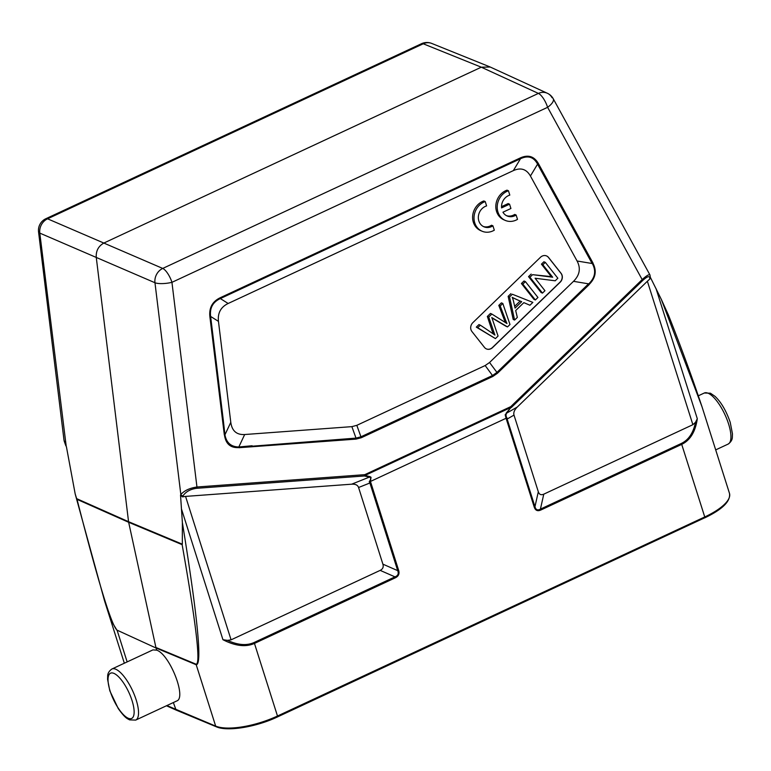 <?xml version="1.0" encoding="UTF-8"?>
<svg xmlns="http://www.w3.org/2000/svg" width="771" height="771" viewBox="0 0 771 771"><rect width="100%" height="100%" fill="white"/><g stroke="black" fill="none" stroke-linecap="round" stroke-linejoin="round"><path stroke-width="1.16" d="M492.929 225.836A11.208 9.85 -66.7 0 1 483.966 226.809A11.208 9.85 -66.7 0 1 478.425 216.025A11.208 9.85 -66.7 0 1 486.607 205.915L485.229 201.568L483.822 200.961A16.008 14.071 113.3 0 0 472.7 215.552A16.008 14.071 113.3 0 0 480.661 230.616L482.068 231.213A16.008 14.071 113.3 0 0 494.307 230.182L492.929 225.836L491.522 225.238A11.208 9.85 -66.7 0 1 483.272 226.472M592.224 263.528L577.084 261.003L530.429 176.019C526.477 169.1 520.782 167.297 513.341 170.622L228.158 303.485C220.795 307.06 217.557 313.016 218.453 321.362L230.789 422.335L224.939 434.796C226.414 442.776 231.04 446.843 238.827 446.978L244.677 434.526C236.601 434.969 231.975 430.902 230.789 422.335M244.677 434.526L351.875 426.642L356.819 425.332L485.171 365.541L489.556 362.495L573.508 281.328L588.649 283.853M577.084 261.003C580.939 268.327 579.744 275.102 573.508 281.328M472.864 322.644A6.409 5.628 113.3 0 0 471.939 331.54L484.477 347.413A6.409 5.628 113.3 0 0 486.453 348.935A6.409 5.628 113.3 0 0 492.563 347.586L560.17 282.225A6.409 5.628 113.3 0 0 561.095 273.339L548.557 257.466A6.409 5.628 113.3 0 0 546.581 255.943A6.409 5.628 113.3 0 0 540.471 257.283L472.864 322.644M516.127 215.032A11.208 9.85 -66.7 0 1 507.173 215.996A11.208 9.85 -66.7 0 1 502.952 212.208L510.922 208.498L509.554 204.18L501.584 207.891A11.208 9.85 -66.7 0 1 509.814 195.102L508.436 190.755A16.008 14.071 113.3 0 0 497.314 205.346A16.008 14.071 113.3 0 0 505.265 220.41A16.008 14.071 113.3 0 0 517.505 219.369L516.127 215.032L514.729 214.425A11.208 9.85 -66.7 0 1 506.48 215.658M508.436 190.755L507.029 190.158A16.008 14.071 113.3 0 0 495.907 204.739A16.008 14.071 113.3 0 0 503.868 219.802L505.265 220.41M509.554 204.18L508.156 203.573L501.535 206.657M224.718 434.68L223.339 420.484L224.939 434.796M239.039 447.575C230.49 448.124 225.624 443.845 224.438 434.757M356.819 425.332L360.944 436.8L356 438.111L239.01 447.228M252.127 445.744L238.827 446.978M223.339 420.484L210.628 316.447A1.918 0.511 173 0 1 209.885 316.708C208.941 307.86 212.372 301.548 220.178 297.76A1.918 0.655 65 0 1 220.342 298.57C212.825 302.049 209.587 308.005 210.628 316.447L218.453 321.362M513.341 170.622L520.483 158.739A1.918 0.655 -115 0 0 520.319 157.92C528.212 154.402 534.255 156.311 538.437 163.645A1.918 0.752 151.2 0 1 537.57 164.136C533.763 156.976 528.068 155.183 520.483 158.739L220.342 298.57L228.158 303.485M480.343 325.189L478.936 324.581L476.305 327.126L477.712 327.723L480.343 325.189A714.958 628.317 -66.7 0 1 494.905 335.067L488.747 317.054L491.859 314.048L506.961 323.521A93.705 82.352 -66.7 0 1 505.207 319.136L500.206 305.981L502.808 303.466L509.988 324.514L507.501 326.914L506.094 326.316A6592.985 5794.026 113.3 0 1 491.888 317.864M476.305 327.126L495.425 338.594L477.712 327.723M507.501 326.914A6592.985 5794.026 -66.7 0 1 491.763 317.556A44.111 38.762 -66.7 0 1 492.65 319.955A3214.309 2824.79 113.3 0 0 498.066 336.04L495.425 338.594M500.206 305.981L498.798 305.374L501.401 302.858L502.808 303.466M498.798 305.374L503.8 318.529A93.705 82.352 113.3 0 0 505.227 322.143M505.207 319.136L503.8 318.529M491.859 314.048L490.462 313.44L487.339 316.457L488.747 317.054M487.339 316.457L492.091 330.769L493.498 331.366M492.11 330.769L493.305 333.949M520.146 301.037L514.671 306.328M512.272 297.471A167.779 147.444 113.3 0 0 518.083 300.15L519.625 300.815A167.779 147.444 -66.7 0 1 512.214 297.336A24.499 21.53 -66.7 0 1 513.563 301.461L515.076 308.101L521.697 301.692A167.779 147.444 -66.7 0 1 519.625 300.815M515.683 310.53L517.331 317.411L514.594 320.061L509.554 296.941L512.339 294.243L532.857 302.396L529.918 305.239L523.846 302.637L515.683 310.53M512.339 294.243L532.857 302.396M510.932 293.645L508.147 296.334L509.554 296.941M508.147 296.334L513.187 319.454L514.594 320.061M522.825 284.113L521.418 283.506L524.01 281.001L525.408 281.608L537.946 297.481L535.363 299.977L522.825 284.113L525.408 281.608M521.418 283.506L533.956 299.379L535.363 299.977M535.093 278.235L544.943 290.715L542.466 293.105L529.937 277.232L532.588 274.669L552.682 277.223L542.832 264.761L545.309 262.362L557.847 278.235L555.197 280.798L535.093 278.235M542.832 264.761L541.435 264.154L543.912 261.764L545.309 262.362M541.435 264.154L551.275 276.616L552.682 277.223M551.275 276.616L532.588 274.669M531.18 274.062L528.53 276.625L529.937 277.232M528.53 276.625L541.069 292.498L542.466 293.105M546.514 255.914A6.409 5.628 -66.7 0 1 548.412 257.398L560.951 273.271A6.409 5.628 -66.7 0 1 560.025 282.167L492.428 347.528A6.409 5.628 -66.7 0 1 486.385 348.906M588.601 283.795L496.89 372.47L492.496 375.516L360.944 436.8A1.918 0.655 65 0 1 361.329 437.716L492.881 376.431A1.918 0.655 -115 0 0 492.496 375.516L485.171 365.541M588.707 283.911C595.135 277.695 596.33 270.891 592.292 263.499M592.205 263.48L592.957 263.046M592.88 263.104C596.937 270.804 595.684 277.926 589.131 284.47M489.556 362.495L497.536 373.203L589.208 284.566L588.61 283.892M490.231 67.029L481.297 67.193L104.018 242.961C98.486 246.036 95.893 250.797 96.25 257.263L128.555 521.697L182.332 544.191L182.37 522.545L180.53 495.098L182.448 496.871L185.57 496.399L231.078 639.843L380.17 570.376C382.83 569.075 383.746 567.003 382.898 564.16L358.582 487.503C357.725 485.075 355.412 483.966 351.663 484.188L185.57 496.399M370.456 481.518L369.251 481.73C371.044 479.157 371.102 477.615 369.415 477.095L369.916 476.594L371.024 477.249L370.456 481.461L506.075 418.277L505.178 414.75L506.557 413.198C505.757 414.808 505.882 416.379 506.942 417.93L507.154 419.038A1.918 0.646 162.4 0 1 506.451 419.472L534.255 507.135A1.918 0.646 -17.6 0 0 534.958 506.701C535.826 509.872 537.647 510.672 540.423 509.111A1.918 0.655 65 0 1 540.808 510.026C537.58 511.452 535.392 510.489 534.255 507.135M647.37 281.251L517.302 407.011C514.402 409.902 513.293 412.601 513.997 415.097L538.312 491.753C539.257 494.548 541.078 495.348 543.777 494.163L692.878 424.696L647.37 281.251L649.963 278.88L650.329 277.281A1.918 1.783 -173.5 0 1 649.78 278.341C649.693 275.575 647.332 276.297 642.696 280.49L642.176 279.574C646.512 275.661 649.105 274.119 649.953 274.939L553.231 98.727A12.808 5.04 151.2 0 1 547.612 107.314A12.808 4.356 -115 0 0 538.399 93.407A12.808 11.247 -65.3 0 1 547.294 93.233A12.808 11.247 -65.3 0 1 547.343 93.252A12.808 11.247 -65.3 0 1 552.075 97.724M543.777 494.163L540.423 509.111L681.333 443.46C688.599 439.962 693.312 432.916 695.49 422.325L692.878 424.696M506.094 418.325L506.942 417.93M517.302 407.011L506.557 413.198L510.922 407.464L506.2 413.102M695.49 422.325L697.302 418.711C695.452 431.664 690.257 440.222 681.718 444.375L540.808 510.026M649.963 274.977L650.329 277.281L661.325 299.408L701.976 406.664L729.482 493.363C730.754 501.198 722.504 509.371 704.723 517.881L704.752 516.956A48.033 16.095 -17.6 0 0 729.482 493.363M661.325 299.408L668.486 315.166M66.412 446.727L75.192 493.98L104.548 600.84L112.2 622.39L117.259 630.726L127.148 661.904M182.332 544.191L182.139 544.654C196.393 625.522 200.98 665.344 195.911 664.13M182.139 544.654L128.661 522.285L155.906 647.467L196.056 664.197A6.409 5.609 -67.4 0 0 196.21 664.747C202.33 664.891 197.723 617.494 182.37 522.545M173.35 702.554L176.096 710.062L216.266 726.774A1.282 1.118 -67.4 0 1 215.668 726.099L196.21 664.747L156.05 648.016L117.115 630.177C111.66 626.081 98.302 582.471 77.023 499.348M77.033 499.348L76.647 498.644L128.555 521.697L128.661 522.285L77.033 499.357M75.192 493.98L76.647 498.644M431.779 43.446A12.808 11.266 112 0 0 431.731 43.427A12.808 11.266 112 0 0 423.24 43.783L47.571 218.81A12.808 11.324 113.2 0 0 39.803 233.112A12.808 3.383 173 0 1 38.55 231.888L64.012 440.251L65.68 444.906A1.918 0.964 152.2 0 0 65.699 445.387L66.248 446.428M180.53 495.098L180.838 494.529C184.317 490.587 189.685 488.072 196.952 487.002A1.918 0.829 85.8 0 1 196.615 488.313C190.427 489.151 185.907 491.647 183.055 495.782A1.918 1.609 -151 0 1 180.838 494.529L154.961 282.735A12.808 11.189 -66.6 0 1 162.729 268.433L47.571 218.81A12.808 4.356 65 0 0 45.855 218.723L421.535 43.696A12.808 4.356 -115 0 1 423.24 43.783L481.297 67.193L538.399 93.407L162.729 268.433A12.808 4.356 65 0 1 171.943 282.331A12.808 3.383 173 0 1 154.961 282.735L39.803 233.112L66.161 445.811M369.916 476.594L364.924 475.476A1.918 0.655 65 0 0 364.76 474.666L196.952 487.002L171.943 282.331L547.612 107.314L642.176 279.574L510.759 406.645A1.918 0.655 -115 0 1 510.922 407.464L364.924 475.476A1.918 1.407 102.6 0 1 364.423 475.977A1.918 0.829 -94.2 0 0 364.76 474.666L510.759 406.645L511.279 407.56L642.696 280.49M369.242 481.711L369.897 482.993A1.918 0.646 162.4 0 0 370.832 482.656L370.331 481.538M382.898 564.16L397.701 570.646A1.918 0.646 -17.6 0 0 398.636 570.318C399.648 573.73 398.559 576.216 395.369 577.787A1.918 0.655 -115 0 0 394.974 576.872C398 575.735 398.915 573.653 397.701 570.646L369.897 482.993L358.582 487.503M152.937 649.895L156.735 650.165C169.736 654.444 186.833 697.871 176.732 700.974M117.115 630.177L156.05 648.016L156.735 650.165M395.369 577.787L254.459 643.428C245.766 647.303 235.261 646.059 222.944 639.708L227.474 640.364C237.844 645.115 246.71 645.828 254.064 642.522A1.918 0.655 65 0 1 254.459 643.428L277.483 716.018L704.752 516.956L681.718 444.375A1.918 0.655 -115 0 0 681.333 443.46M231.078 639.843L227.474 640.364M485.229 201.568A16.008 14.071 113.3 0 0 474.107 216.15A16.008 14.071 113.3 0 0 482.068 231.213M209.885 316.708L224.313 434.786M220.178 297.76L520.319 157.92M530.429 176.019L537.57 164.136L592.157 263.566M351.875 426.642L356 438.111A1.918 0.829 -94.2 0 1 356.086 439.104L361.329 437.716M592.995 263.027L538.437 163.645M492.881 376.431L497.536 373.203M239.029 447.71L356.086 439.104M538.312 491.753L534.958 506.701L507.154 419.038L513.997 415.097M506.2 418.239L506.451 419.472M649.78 278.341L649.683 279.189M655.986 288.479L697.302 418.711M182.448 496.871L183.055 495.782M196.615 488.313L364.423 475.977L369.415 477.095L351.663 484.188M370.832 482.656L398.636 570.318M166.902 705.552L215.668 726.099A48.033 16.095 -17.6 0 0 277.483 716.018L277.281 716.924M704.549 517.871L277.464 716.934C256.223 727.034 227.339 731.824 216.266 726.774M728.556 423.877A28.18 9.57 65 0 1 728.113 444.096C730.956 442.082 732.363 439.692 732.354 436.926L732.45 433.765L730.214 422.306C726.186 410.741 721.116 402.086 715.006 396.333L710.438 393.21L704.308 393.008A28.18 9.57 65 0 1 728.556 423.877M110.137 691.105A24.98 8.491 -115 0 0 132.718 717.599A24.98 8.491 -115 0 0 120.392 678.75A24.98 8.491 -115 0 0 110.137 691.105M135.715 720.085A28.18 9.57 -115 0 0 134.501 695.191A28.18 9.57 -115 0 0 115.785 669.238A28.18 9.57 -115 0 0 111.911 669.006C109.068 671.021 107.651 673.411 107.67 676.177L107.574 679.328L109.81 690.797L118.262 708.578C125.413 718.524 127.128 718.447 129.576 719.883L135.715 720.085L176.655 701.012M222.944 639.708L181.638 509.477M254.064 642.522L394.974 576.872L380.17 570.376M553.231 98.727A12.808 12.808 0 0 0 547.285 93.224M547.343 93.252L490.25 67.038M431.789 43.455A12.808 12.808 0 0 0 421.535 43.696M489.787 66.836L431.731 43.427M668.39 314.934C680.803 346.314 692.001 376.894 701.976 406.664M124.333 663.214L104.625 601.091M64.138 440.925L65.699 445.387M45.855 218.723A12.808 12.808 0 0 0 38.55 231.888M715.69 449.888L728.113 444.096M698.391 395.774L704.308 393.008M166.459 705.764L176.096 710.062M111.911 669.006L152.86 649.924"/></g></svg>

